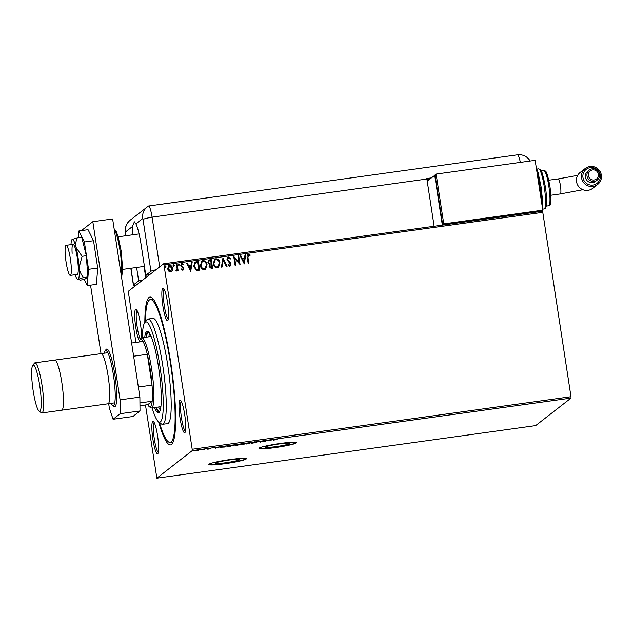 <?xml version="1.0" encoding="UTF-8"?>
<svg xmlns="http://www.w3.org/2000/svg" width="633" height="633" viewBox="0 0 633 633"><rect width="100%" height="100%" fill="white"/><g stroke="black" fill="none" stroke-linecap="round" stroke-linejoin="round"><path stroke-width="0.95" d="M279.43 443.923A12.312 1.084 171.3 0 0 265.528 447.135A12.312 1.084 171.3 0 0 275.956 446.629A12.312 1.084 171.3 0 0 289.867 443.416A12.312 1.084 171.3 0 0 279.43 443.923M229.249 460.025A12.312 1.084 171.3 0 0 215.347 463.237A12.312 1.084 171.3 0 0 225.783 462.731A12.312 1.084 171.3 0 0 239.685 459.511A12.312 1.084 171.3 0 0 229.249 460.025M230.23 459.542A18.974 1.677 171.3 0 0 208.795 464.495A18.974 1.677 171.3 0 0 224.873 463.712A18.974 1.677 171.3 0 0 246.316 458.751A18.974 1.677 171.3 0 0 230.23 459.542M208.827 464.361A18.974 1.677 171.3 0 0 224.842 463.459A18.974 1.677 171.3 0 0 246.237 458.64M280.411 443.44A18.974 1.677 171.3 0 0 258.976 448.393A18.974 1.677 171.3 0 0 275.054 447.61A18.974 1.677 171.3 0 0 296.489 442.657A18.974 1.677 171.3 0 0 280.411 443.44M259.008 448.267A18.974 1.677 171.3 0 0 275.015 447.365A18.974 1.677 171.3 0 0 296.418 442.538M144.83 322.529A74.647 11.608 82.1 0 1 151.912 297.724A74.647 11.608 82.1 0 1 170.768 362.788A74.647 11.608 82.1 0 1 172.176 443.749A74.647 11.608 82.1 0 1 158.606 421.807M145.368 321.793A72.115 11.212 82.1 0 1 150.322 299.559A72.115 11.212 82.1 0 1 170.412 363.065A72.115 11.212 82.1 0 1 170.15 442.42L172.627 442.071A72.115 11.212 -97.9 0 0 173.149 441.913M139.347 340.918A16.45 2.556 82.1 0 1 135.771 327.301A16.45 2.556 82.1 0 1 136.261 309.347A16.45 2.556 82.1 0 1 140.415 323.685A16.45 2.556 82.1 0 1 141.444 337.887M137.021 310.392A15.184 2.358 -97.9 0 0 137.187 326.984A15.184 2.358 -97.9 0 0 140.304 339.225M167.547 302.558A16.45 2.556 82.1 0 1 167.856 320.401A16.45 2.556 82.1 0 1 162.903 306.174A16.45 2.556 82.1 0 1 163.385 288.229A16.45 2.556 82.1 0 1 167.547 302.558M164.153 289.265A15.184 2.358 -97.9 0 0 164.319 305.866A15.184 2.358 -97.9 0 0 168.299 319.19M184.701 414.678A16.45 2.556 82.1 0 1 185.01 432.513A16.45 2.556 82.1 0 1 180.057 418.286A16.45 2.556 82.1 0 1 180.547 400.341A16.45 2.556 82.1 0 1 184.701 414.678M181.307 401.385A15.184 2.358 -97.9 0 0 181.473 417.978A15.184 2.358 -97.9 0 0 185.453 431.302M157.57 435.797A16.45 2.556 82.1 0 1 157.878 453.639A16.45 2.556 82.1 0 1 152.925 439.413A16.45 2.556 82.1 0 1 153.415 421.459A16.45 2.556 82.1 0 1 157.57 435.797M154.175 422.504A15.184 2.358 -97.9 0 0 154.341 439.104A15.184 2.358 -97.9 0 0 158.329 452.429M198.485 450.395L194.568 450.736L198.469 450.292M205.021 448.995L204.111 449.707L201.792 450.016L205.021 448.995M208.716 449.074L207.553 449.153L209.547 448.805L208.107 448.726L211.026 448.227L208.7 449.003M224.224 446.328L226.242 446.051L224.992 447.017L220.3 447.262L224.224 446.328M239.132 444.263L237.881 445.228L234.97 445.442L239.132 444.263M250.795 442.641L252.322 443.227L250.439 442.886L246.656 444.018L250.795 442.641M265.9 440.544L266.572 440.449L265.322 441.423L261.92 441.304L260.321 442.119L261.571 441.146L264.974 441.264L265.9 440.544M274.928 439.563L274.097 440.204L273.432 440.299L274.271 439.642L277.784 438.97L274.896 439.349M571.006 398.094L535.66 425.605L156.857 478.176L192.203 450.656L192.187 449.272L570.99 396.709L571.006 398.094L192.203 450.656M269.539 440.837L267.901 440.267L273.567 439.484L269.492 440.497M256.318 441.85L257.995 441.794L254.814 442.277L256.8 442.443L253.501 442.95L256.128 442.538L254.149 442.372L256.318 441.85M246.482 443.456L242.558 444.603L239.836 444.564L246.577 443.527M233.593 445.244L229.668 446.392L226.946 446.352L233.688 445.315M215.995 448.267L214.358 447.697L220.023 446.914L215.94 447.927M207.046 448.765L206.595 448.765M206.366 448.797L205.931 448.924M201.935 449.477L201.484 449.47M201.254 449.509L200.827 449.628M193.595 450.609L193.152 450.633M192.923 450.664L192.495 450.791M172.239 270.576L170.601 271.881L168.647 271.082L167.65 268.906L168.639 265.678L169.597 265.282C171.298 265.433 172.279 266.414 172.54 268.226L172.239 270.576L171.503 271.525M175.934 270.275L177.058 268.788L176.504 264.444L177.169 264.349L178.142 270.718L177.477 270.813L177.335 269.88L176.33 271.09L175.792 270.94L176.528 270.212M176.734 270.916L176.33 271.09M181.592 268.922L182.549 269.468L183.127 268.471L180.761 265.615L181.893 263.581L183.396 264.254L183.103 264.895L182.082 264.349L181.426 265.488L183.792 268.345L182.779 270.196L181.355 269.468L181.663 268.867L182.818 269.341M181.339 263.811L183.396 264.254M183.285 269.982L182.779 270.196M196.372 261.682L198.39 261.405L199.719 270.125L198.406 270.307L196.301 270.275L193.706 266.398L194.766 262.276L198.39 261.405M211.272 259.617L212.609 268.337L211.382 268.503L209.056 266.62L209.586 264.657L207.877 262.616L208.645 260.218L211.272 259.617L212.53 268.345M222.935 257.995L227.049 266.335L226.321 266.43L223.204 260.108L222.112 267.015L221.384 267.118L222.935 257.995L226.954 266.343M238.048 255.898L238.712 255.811L240.049 264.531L234.716 258.628L235.713 265.132L235.049 265.219L233.712 256.5L239.037 262.386L238.048 255.898M248.516 255.131L247.938 257.512L248.824 263.312L248.16 263.407L247.258 257.512C246.751 255.969 247.123 254.877 248.373 254.237L250.162 255.02L249.932 255.74L248.152 255.305M247.701 254.513L248.373 254.237L250.162 255.02M135.889 342.421L128.27 291.315L163.607 263.803L542.41 211.232L542.782 212.34L163.979 264.911L192.187 449.272M542.782 212.34L570.99 396.709M244.267 263.945L240.049 255.621L240.769 255.526L242.091 258.193L244.528 257.853L244.987 254.941L245.715 254.838L244.267 263.945M228.584 257.9L227.603 259.546L230.998 263.937L229.755 266.184L227.856 264.942L228.299 264.333L229.629 265.29L230.333 264.064L226.931 259.625L228.402 257.014L230.641 258.644L230.167 259.166L228.584 257.9L228.054 258.137M230.372 265.923L229.755 266.184M227.69 257.307L228.402 257.014L230.641 258.644M219.936 262.83L218.551 267.395L217.348 267.909C214.975 267.688 213.614 266.319 213.274 263.795L214.65 259.269L215.893 258.747C218.235 258.984 219.588 260.345 219.936 262.83L218.52 267.419M207.046 264.618L205.662 269.183L204.459 269.698C202.085 269.476 200.732 268.107 200.384 265.583L201.761 261.057L203.011 260.535C205.353 260.772 206.698 262.133 207.046 264.618L205.63 269.207M190.723 271.375L186.498 263.051L187.226 262.956L188.547 265.623L190.976 265.29L191.443 262.371L192.163 262.268L190.723 271.375M178.189 264.879L178.633 264.08L179.368 264.673L178.925 265.472L178.261 264.823L178.704 264.024L179.368 264.673L178.925 265.472M178.261 264.823L178.633 264.08M173.078 265.591L173.521 264.784L174.265 265.377L173.814 266.184L173.149 265.536L173.592 264.729L174.265 265.377L173.814 266.184M173.149 265.536L173.521 264.784M164.746 266.746L165.189 265.939L165.933 266.54L165.482 267.34L164.817 266.691L165.26 265.884L165.933 266.54L165.482 267.34M164.817 266.691L165.189 265.939M156.857 478.176L145.463 404.978M163.979 264.911L163.607 263.803M153.352 299.227A72.115 11.212 -97.9 0 0 152.798 299.211L150.322 299.559M248.445 255.186L247.867 257.568L248.745 263.32M247.669 254.537L248.302 254.292M250.09 255.075L249.885 255.708M240.065 255.669L240.769 255.526M240.698 255.582L242.091 258.193M242.02 258.248L244.528 257.853M244.979 254.988L245.715 254.838M245.644 254.893L244.203 263.953M242.51 259.047L243.824 261.904L244.378 258.794L242.51 259.047L243.895 261.848M238.055 255.946L238.712 255.811M238.641 255.867L239.97 264.539M235.634 265.14L234.716 258.628M233.791 256.539L239.037 262.386M230.57 258.699L230.159 259.15M228.513 257.955L227.603 259.546M227.532 259.601L227.951 260.369M227.88 260.424L230.452 262.655M230.38 262.711L230.998 263.937M230.926 263.993L229.684 266.24M228.228 264.388L229.557 265.346M227.651 257.338L228.331 257.069M222.048 267.023L223.204 260.108M214.619 259.293L215.893 258.747M215.821 258.802C218.163 259.039 219.516 260.4 219.865 262.885M215.014 260.092L213.867 263.763C214.144 265.757 215.22 266.865 217.111 267.071L218.108 266.628M213.938 263.708C214.215 265.702 215.291 266.81 217.182 267.015L218.14 266.604L219.271 262.924C218.994 260.938 217.926 259.839 216.051 259.641L215.046 260.06L213.867 263.763M208.605 260.242L209.539 259.854M209.468 259.91L211.2 259.672M208.985 261.057L208.471 262.576L209.752 263.993L211.169 263.898L210.742 260.606L209.017 261.025L208.542 262.521L209.824 263.937L211.24 263.842M210.109 265.116L209.65 266.572L211.731 267.593L211.375 264.736L210.14 265.085L209.721 266.517L211.802 267.537M201.729 261.081L203.011 260.535M202.94 260.59C205.282 260.828 206.627 262.189 206.975 264.673M202.125 261.88L200.985 265.551C201.254 267.545 202.338 268.653 204.222 268.859L205.219 268.416M201.057 265.496C201.326 267.49 202.41 268.598 204.293 268.803L205.258 268.392L206.382 264.713C206.105 262.727 205.037 261.627 203.169 261.429L202.156 261.848L200.985 265.551M198.319 261.461L199.64 270.133M194.735 262.299L196.301 261.738M195.32 263.019L194.299 266.358L196.452 269.46L198.849 269.381L197.86 262.394L195.186 263.114M196.452 269.46L198.92 269.326M194.299 266.358L196.523 269.405M195.391 262.964L194.371 266.303M186.521 263.099L187.226 262.956M187.154 263.012L188.547 265.623M188.468 265.678L190.976 265.29M191.435 262.418L192.163 262.268M192.092 262.323L190.66 271.383M188.966 266.477L190.272 269.334L190.826 266.224L188.966 266.477L190.343 269.278M181.299 263.834L181.821 263.637M183.325 264.309L183.072 264.863M182.011 264.404L181.426 265.488M181.355 265.543L181.679 266.074M181.608 266.129L182.486 266.635M182.415 266.691L183.428 267.395M183.356 267.45L183.792 268.345M183.72 268.4L182.708 270.251M179.297 264.729L178.854 265.528M176.504 264.483L177.169 264.349M177.098 264.404L178.063 270.734M176.259 271.146L177.335 269.88M174.194 265.433L173.743 266.24M168.607 265.71L169.597 265.282M169.525 265.346C171.227 265.488 172.208 266.469 172.469 268.281L172.54 268.226M172.469 268.281L172.168 270.631M169.011 266.382L169.715 266.066L168.323 268.811L170.483 271.098L171.084 270.861M169.644 266.121L168.251 268.867L170.412 271.153L171.052 270.884M170.412 271.153L171.875 268.313L169.715 266.066M165.862 266.596L165.411 267.395M269.365 440.449L269.429 440.853M269.27 440.418L271.138 440.157L269.262 440.331M251.53 442.926L251.594 443.329M243.697 443.606L240.5 444.469L242.653 444.508L245.841 443.725L245.818 443.14M245.841 443.725L243.713 443.686M237.818 444.817L237.881 445.228M235.618 445.213L237.739 444.912L235.611 445.379L235.539 444.88M235.642 444.825L238.332 444.453L235.642 444.999L235.563 444.501M230.808 445.395L227.619 446.257L229.763 446.297L232.952 445.513L232.936 444.928M232.952 445.513L230.823 445.474M220.941 446.977L224.454 447.017L225.443 446.241L220.901 447.262L220.822 446.763M215.821 447.879L215.885 448.283M215.726 447.848L217.594 447.586L215.711 447.768M197.361 450.047L195.241 450.641L198.794 450.15L198.754 449.588M198.794 450.15L197.369 450.118M152.11 407.874A50.608 7.865 -97.9 0 0 158.448 421.689A50.608 7.865 -97.9 0 0 159.951 366.46A50.608 7.865 -97.9 0 0 144.712 322.688A50.608 7.865 -97.9 0 0 142.37 337.698M144.712 322.688L146.785 319.879A53.14 8.261 82.1 0 1 147.98 319.04A53.14 8.261 82.1 0 1 162.784 365.834A53.14 8.261 82.1 0 1 162.586 424.308A53.14 8.261 82.1 0 1 161.209 423.825L158.448 421.689M158.582 406.979A39.855 6.195 -97.9 0 0 160.299 409.939M159.88 411.197A39.855 6.195 82.1 0 1 159.524 411.315A39.855 6.195 82.1 0 1 156.106 407.32M154.46 407.549A41.121 6.393 -97.9 0 0 158.456 412.748A41.121 6.393 -97.9 0 0 158.606 367.504A41.121 6.393 -97.9 0 0 147.157 331.288A41.121 6.393 -97.9 0 0 144.728 337.373M155.702 407.383A41.121 6.393 -97.9 0 0 159.049 412.463M162.586 424.308L167.539 423.619A53.14 8.261 -97.9 0 0 167.729 365.146A53.14 8.261 -97.9 0 0 152.933 318.352L147.98 319.04M170.15 442.42A72.115 11.212 82.1 0 1 159.326 422.369M147.806 331.399A41.121 6.393 -97.9 0 0 145.962 337.207M146.365 337.144A39.855 6.195 82.1 0 1 148.565 332.372A39.855 6.195 82.1 0 1 148.937 332.388M149.689 333.488A39.855 6.195 -97.9 0 0 148.842 336.803M139.933 402.92L152.165 401.227A34.158 5.309 -97.9 0 1 149.19 406.576A34.158 5.309 -97.9 0 1 147.75 404.661L152.165 401.227A34.158 5.309 -97.9 0 0 152.023 385.125A34.158 5.309 -97.9 0 0 150.203 369.292A34.158 5.309 -97.9 0 0 147.307 354.306A34.158 5.309 -97.9 0 0 143.011 341.432A34.158 5.309 -97.9 0 0 139.917 339.747A34.158 5.309 -97.9 0 0 139.046 341.978M139.917 339.747L140.953 338.346A35.424 5.507 82.1 0 1 141.752 337.785A35.424 5.507 82.1 0 1 151.619 368.984A35.424 5.507 82.1 0 1 151.485 407.961A35.424 5.507 82.1 0 1 150.567 407.644L149.19 406.576M138.342 387.016L152.023 385.125L147.307 354.306L133.626 356.205M143.011 341.432L131.609 343.015M147.75 404.661L139.956 405.745M70.358 258.691A15.184 2.358 -97.9 0 0 66.125 245.319A15.184 2.358 -97.9 0 0 66.069 262.022A15.184 2.358 -97.9 0 0 70.303 275.395A15.184 2.358 -97.9 0 0 70.358 258.691M139.094 233.933A16.45 2.556 -97.9 0 0 138.991 233.933L118.197 236.813M144.609 267.53A17.716 2.754 82.1 0 1 144.466 267.435L143.311 266.54M122.715 269.397L143.509 266.509A16.45 2.556 -97.9 0 0 144.269 265.306M82.179 230.507L82.108 230.048L92.822 221.716L112.627 218.963L139.885 397.097L140.004 410.944L132.867 416.506L113.062 419.252L120.199 413.697L120.08 399.85L139.885 397.097M92.822 221.716L120.08 399.85M113.062 419.252L109.367 408.19L108.678 403.688M101.019 353.657L90.543 285.166M140.004 410.944L120.199 413.697M84.229 279.541L87.251 285.625L88.549 269.318L97.711 268.052L93.526 240.722L88.05 229.692L78.888 230.966L78.365 237.541M88.549 269.318L84.371 241.988L93.526 240.722M84.371 241.988L78.888 230.966M87.251 285.625L96.414 284.352L97.711 268.052M70.303 275.395L77.234 274.429A15.184 2.358 -97.9 0 0 78.144 265.425A15.184 2.358 -97.9 0 0 73.056 244.354A15.184 2.358 -97.9 0 0 72.146 253.366M83.493 277.539L87.765 276.945L84.466 279.509L80.201 280.103L78.199 279.327L83.493 277.539C81.024 274.603 79.568 271.24 79.141 267.435L82.092 256.318L86.365 255.724L81.665 237.082L77.392 237.676L71.972 239.575A20.24 3.149 -97.9 0 0 70.999 244.647M87.765 276.945L86.365 255.724M82.092 256.318L76.095 247.503C75.422 244.116 75.857 240.841 77.392 237.676M75.169 274.722A20.24 3.149 -97.9 0 0 77.495 279.327L78.144 279.746L78.199 279.327A20.24 3.149 -97.9 0 0 79.141 267.435A20.24 3.149 -97.9 0 0 76.095 247.503A20.24 3.149 -97.9 0 0 72.099 239.464A20.24 3.149 -97.9 0 0 71.972 239.575M77.495 279.327A20.24 3.149 -97.9 0 0 78.199 279.327M142.37 280.34L138.659 280.854L133.508 284.858A12.652 1.116 171.3 0 0 133.381 285.056A12.652 1.116 171.3 0 0 135.945 285.341M136.609 267.466L138.659 280.854M149.507 274.777L145.796 275.292L141.032 244.148A25.304 3.933 -97.9 0 0 135.881 223.853L134.37 221.811L132.384 226.574A25.304 3.933 -97.9 0 0 132.344 234.851M145.796 275.292L150.939 271.288L143.011 219.469L142.702 218.543L135.881 223.853M155.932 269.777A12.652 1.116 171.3 0 0 150.939 271.288M144.15 267.189L145.756 277.697M431.168 177.92L426.816 178.53A12.652 1.97 82.1 0 1 426.887 179.028L152.078 217.159L159.682 266.857L152.078 217.159A12.652 1.97 -97.9 0 0 148.423 206.065A12.652 1.97 -97.9 0 0 148.383 206.097A12.652 12.446 52.1 0 0 142.702 218.543M429.688 179.076L426.959 179.456M426.887 179.028L434.119 226.266M143.011 219.469A12.652 1.116 171.3 0 1 152.078 217.159A12.652 1.97 -97.9 0 0 148.549 206.018A12.652 1.97 -97.9 0 0 148.383 206.097M582.961 177.533A8.854 8.712 52.1 0 0 592.963 185.058A8.854 8.712 52.1 0 0 600.29 175.127A8.854 8.712 52.1 0 0 590.288 167.61A8.854 8.712 52.1 0 0 582.961 177.533M601.35 175.096A10.12 9.962 -127.9 0 1 597.663 184.456A10.12 9.962 -127.9 0 1 581.545 177.849A10.12 9.962 -127.9 0 1 585.232 168.489A10.12 9.962 -127.9 0 1 601.35 175.096M588.413 175.634A5.111 5.024 52.1 0 0 594.181 179.978A5.111 5.024 52.1 0 0 598.407 174.249A5.111 5.024 52.1 0 0 592.638 169.913A5.111 5.024 52.1 0 0 588.413 175.634M599.467 174.217A6.377 6.275 -127.9 0 1 597.148 180.112A6.377 6.275 -127.9 0 1 586.997 175.95A6.377 6.275 -127.9 0 1 589.315 170.055A6.377 6.275 -127.9 0 1 599.467 174.217M585.232 168.489L580.232 172.374A10.12 9.962 52.1 0 0 576.544 181.734A10.12 9.962 52.1 0 0 592.67 188.349L597.663 184.456M589.315 170.055L587.709 171.306A6.377 6.275 52.1 0 0 585.39 177.2A6.377 6.275 52.1 0 0 595.542 181.362L597.148 180.112M435.085 175.127L427.196 181.022M541.175 211.406L442.317 225.008L434.689 175.183M436.121 174.067L435.053 174.906L442.673 224.731L541.706 210.987L542.782 210.156L535.154 160.331L436.121 174.067L443.749 223.9L442.673 224.731M443.749 223.9L542.782 210.156M54.185 360.478A25.304 3.933 82.1 0 1 54.755 360.082A25.304 3.933 82.1 0 1 61.805 382.364A25.304 3.933 82.1 0 1 61.71 410.208A25.304 3.933 82.1 0 1 61.053 409.978M39.729 385.608A23.279 3.616 -97.9 0 0 32.718 365.47A23.279 3.616 -97.9 0 0 33.161 390.719A23.279 3.616 -97.9 0 0 39.04 411.015A23.279 3.616 -97.9 0 0 39.729 385.608M32.718 365.47L34.38 363.223A25.304 3.933 82.1 0 1 34.95 362.828A25.304 3.933 82.1 0 1 41.992 385.109A25.304 3.933 82.1 0 1 41.905 412.953A25.304 3.933 82.1 0 1 41.248 412.724L39.04 411.015M111.171 403.34A27.836 4.328 -97.9 0 0 112.587 405.349A27.836 4.328 -97.9 0 0 113.41 374.973A27.836 4.328 -97.9 0 0 105.031 350.896A27.836 4.328 -97.9 0 0 104.216 353.214M105.031 350.896L106.067 349.495A29.102 4.526 82.1 0 1 114.826 374.665A29.102 4.526 82.1 0 1 113.964 406.418L112.587 405.349M34.95 362.828L101.051 353.657A25.304 3.933 82.1 0 1 108.101 375.939A25.304 3.933 82.1 0 1 108.006 403.783L41.905 412.953M121.338 275.893A25.304 3.933 -97.9 0 0 120.064 250.874A25.304 3.933 -97.9 0 0 114.225 229.415M132.384 226.574L125.571 231.884L125.991 235.737M130.968 268.25L133.508 284.858M125.84 235.753L125.453 233.237A12.652 1.116 -8.7 0 1 125.579 233.039M125.453 233.237L125.461 228.015C125.453 228.109 125.643 224.201 130.176 220.181A12.652 12.446 52.1 0 0 125.571 231.884M520.334 162.38A12.652 1.97 -97.9 0 0 517.446 154.824L148.549 206.018M550.884 195.249L560.379 193.927A7.588 1.179 -97.9 0 0 560.482 193.888A7.588 1.179 -97.9 0 0 560.411 185.58A7.588 1.179 -97.9 0 0 558.298 178.894L577.668 175.381M541.571 202.291A25.304 3.933 -97.9 0 0 540.004 186.814A25.304 3.933 -97.9 0 0 537.006 172.437M538.604 168.853C540.337 170.435 540.97 164.588 545.314 186.624C546.501 193.73 546.809 200.147 546.247 205.883C545.86 207.948 545.163 208.969 544.166 208.953A20.24 3.149 -97.9 0 0 544.238 186.68A20.24 3.149 -97.9 0 0 538.604 168.853L536.934 169.082M543.897 170.673C545.48 171.725 546.279 167.61 549.903 186.221C552.095 202.054 550.386 206.864 548.771 205.757A17.716 2.754 -97.9 0 0 548.835 186.268A17.716 2.754 -97.9 0 0 543.897 170.673L541.334 171.029M254.798 442.309L254.727 441.81M256.151 442.507L256.072 442.008M209.563 448.789L209.483 448.291M208.763 448.647L208.692 448.148M141.752 337.785L151.152 336.479M151.485 407.961L160.893 406.663M66.125 245.319L73.056 244.354M114.13 228.774L116.092 231.092L118.126 236.576L121.132 250.826L122.715 269.65L121.583 277.491M130.809 268.273L133.381 285.056M148.423 206.065L130.176 220.181M530.138 161.027A12.652 12.652 0 0 0 517.446 154.824M560.379 193.927L582.914 189.718M542.22 211.264L542.346 210.488M542.544 208.629L542.473 199.593L541.073 186.759L538.066 172.508L536.246 167.452M548.771 205.757L546.208 206.113M544.166 208.953L542.623 209.167M548.795 180.207L558.298 178.894M107.238 352.795L54.755 360.082M114.193 402.92L61.71 410.208"/></g></svg>
